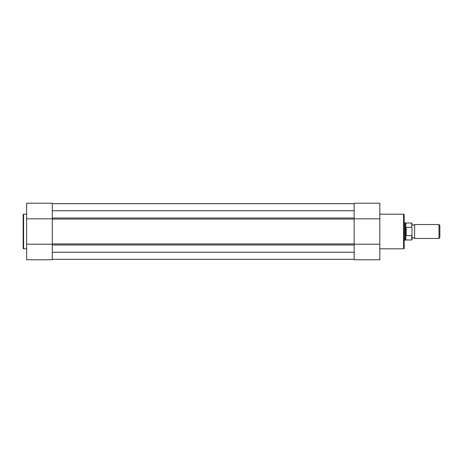<?xml version="1.0" encoding="UTF-8"?>
<svg xmlns="http://www.w3.org/2000/svg" width="463" height="463" viewBox="0 0 463 463"><rect width="100%" height="100%" fill="white"/><g stroke="black" fill="none" stroke-linecap="round" stroke-linejoin="round"><path stroke-width="0.69" d="M354.16 243.926L354.16 219.074L52.29 219.074L52.29 243.926L354.16 243.926M52.29 210.752L354.16 210.752M52.29 203.679L354.16 203.679M52.29 203.662L354.16 203.662M52.29 259.338L354.16 259.338L52.29 259.338M52.29 259.321L354.16 259.321M52.29 252.248L354.16 252.248M23.15 248.376L23.15 214.624A0.434 0.434 0 0 1 23.584 214.19L23.584 248.81A0.434 0.434 0 0 1 23.15 248.376M52.29 203.228L52.29 259.772L26.628 259.772L26.628 203.228L52.29 203.228L26.628 203.228M26.628 214.19L23.584 214.19M26.628 248.81L23.584 248.81M52.29 218.808L26.628 218.808M52.29 244.192L26.628 244.192M405.814 235.268L405.814 239.984L411.752 239.984L411.752 235.655L405.924 235.574L405.05 231.5L405.05 240.199L404.182 240.199L404.182 240.633L404.182 222.367L404.182 222.801L405.05 222.801L405.05 231.5L405.924 227.426L411.752 227.345L411.752 223.016L411.752 227.345M404.182 214.797L404.182 248.203A0.608 0.608 0 0 1 403.574 248.81L403.574 214.19A0.608 0.608 0 0 1 404.182 214.797L404.182 222.367M354.16 259.772L354.16 203.228L379.822 203.228L379.822 259.772L354.16 259.772L379.822 259.772M379.822 248.81L403.574 248.81M379.822 214.19L403.574 214.19M404.182 248.203L404.182 240.633M354.16 244.192L379.822 244.192M354.16 218.808L379.822 218.808M412.012 223.282L412.012 224.538L413.314 225.412L414.622 224.538L414.622 238.462L413.314 237.588L412.012 238.462L412.012 239.718L412.012 227.906M439.005 224.538L439.85 225.388L439.85 237.612L439.005 238.462L439.005 224.538L414.622 224.538M405.924 235.574L405.924 227.426M406.184 235.655L406.184 227.345M411.752 235.655L412.012 235.094M411.752 223.016L405.814 223.016L405.814 227.732M354.16 218.004L52.29 218.004M354.16 244.996L52.29 244.996M405.814 223.016L405.05 222.801M405.814 239.984L405.05 240.199M414.622 238.462L439.005 238.462"/></g></svg>
